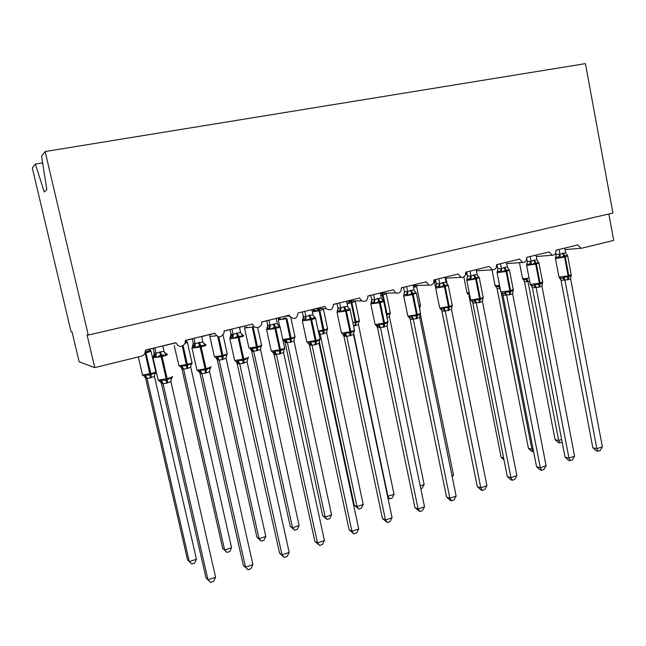 <?xml version="1.0" encoding="UTF-8"?>
<svg xmlns="http://www.w3.org/2000/svg" width="646" height="646" viewBox="0 0 646 646"><rect width="100%" height="100%" fill="white"/><g stroke="black" fill="none" stroke-linecap="round" stroke-linejoin="round"><path stroke-width="0.97" d="M42.612 162.849L35.328 164.06L32.3 167.928L71.092 331.834L72.086 332.02L79.119 361.76L94.76 367.614L87.057 334.846L88.276 335.08L612.933 213.019L585.421 63.615L45.115 151.544L88.276 335.08M608.831 213.971L613.7 240.385L581.917 248.177L580.988 248.25L577.758 244.931L555.972 250.236C556.158 253.402 554.906 255.081 552.217 255.267L549.003 251.932L526.652 257.366C526.829 260.653 525.505 262.357 522.671 262.462L519.505 259.103L496.564 264.682C496.726 268.122 495.304 269.834 492.3 269.826L489.224 266.467L465.669 272.2C465.806 275.818 464.272 277.538 461.074 277.376L458.135 274.033L433.942 279.92C434.031 283.764 432.36 285.492 428.92 285.088L426.198 281.801L401.352 287.85C401.352 292.008 399.494 293.704 395.772 292.937L393.39 289.779L367.849 295.997C367.695 300.592 365.596 302.215 361.542 300.85L359.669 297.984L333.401 304.379C332.948 309.595 330.534 311.025 326.149 308.667L324.995 306.422L297.976 312.995C296.926 319.035 294.164 320.101 289.691 316.177L289.319 315.103L261.557 322.063C262.817 327.869 253.676 329.912 252.61 324.026L223.992 330.994L224.033 332.916C221.085 338.011 218.009 338.116 214.819 333.223L185.345 340.394L184.982 343.624C181.478 347.548 178.458 347.233 175.898 342.695L145.528 350.075L144.656 354.17L141.781 356.083L94.76 367.614M35.328 164.06L44.291 191.991L46.859 189.553L41.538 156.114L45.115 151.544M566.994 254.92L567.608 255.816L564.58 255.646L560.26 257.625L556.82 257.003L555.721 257.165L555.407 257.819M559.735 278.24L562.65 278.119L563.95 277.086L568.625 276.989L571.274 275.212L570.571 278.652L568.149 279.694L561.059 280.396L559.92 278.321M592.85 447.799L596.872 448.663L602.379 446.814L600.15 450.488L597.954 451.231L596.339 450.884L592.85 447.799L561.027 280.38M597.954 451.231L596.872 448.663L564.919 280.235M602.379 446.814L570.571 278.652M564.782 248.088L565.686 252.828L567.608 255.816M562.424 253.216L564.572 257.003L556.311 258.457L555.455 258.465L556.117 254.395L559.985 254.225L565.686 252.828M555.778 252.78L556.093 254.411M559.089 249.477L559.961 254.104M560.26 257.625L559.985 254.225M563.95 277.086L564.895 280.114M524.528 281.761L555.084 439.684L558.669 440.451L527.984 281.632L524.56 281.777L523.712 280.202L524.56 281.777M562.101 441.848L559.791 442.898L558.669 440.451L561.64 439.474M529.72 281.438L527.984 281.632M523.252 279.742L525.844 279.637L527.023 278.668L527.96 281.519M559.791 442.898L558.354 442.583L555.084 439.684M538.199 261.961L538.869 262.914L535.033 262.93L531.327 264.771L529.712 264.077L526.91 264.262L526.635 264.836M531.02 285.597L533.846 285.508L535.122 284.474L539.886 284.361L542.632 282.544L541.937 286.025L539.458 287.09L532.409 287.769L531.287 285.71M565.048 457.15L568.956 458.079L574.601 456.181L572.38 459.895L570.135 460.655L568.569 460.275L565.048 457.15L532.377 287.753M570.135 460.655L568.956 458.079L536.148 287.648M574.601 456.181L541.937 286.025M535.994 255.089L536.923 259.894L538.869 262.914M526.91 264.262L527.338 261.452L531.077 261.323L533.572 260.29L536.923 259.894M526.74 258.505L527.306 261.469M530.156 256.51L531.052 261.202M531.327 264.771L531.077 261.323M535.122 284.474L536.123 287.527M508.668 269.18L509.379 270.198L505.414 270.238L501.643 272.103L500.052 271.393L497.388 271.53L497.121 272.023M501.571 293.139L504.292 293.082L505.543 292.049L510.405 291.927L513.247 290.07L512.569 293.591L510.025 294.673L503.024 295.327L501.902 293.284M536.543 466.727L540.331 467.736L546.112 465.782L543.908 469.529L541.598 470.312L540.088 469.908L536.543 466.727L502.992 295.311M541.598 470.312L540.331 467.736L506.625 295.254M546.112 465.782L512.569 293.591M506.464 262.276L507.417 267.137L509.379 270.198M497.347 271.546L497.808 268.688L501.417 268.607L504.696 267.371L507.417 267.137M496.976 264.585L497.783 268.704M500.464 263.738L501.393 268.478M501.643 272.103L501.417 268.607M505.543 292.049L506.601 295.125M478.355 276.585L479.122 277.667L475.763 277.546L471.184 279.629L469.602 278.894L466.832 279.411M472.331 301.101L473.962 300.858L475.19 299.817L480.148 299.687L483.095 297.79L482.425 301.351L479.817 302.457L472.872 303.079L472.444 301.706L471.354 300.875L472.331 301.101M507.312 476.562L510.962 477.644L516.897 475.642L514.701 479.421L512.335 480.22L510.873 479.784L507.312 476.562L472.84 303.063M512.335 480.22L510.962 477.644L476.328 303.055M516.897 475.642L482.425 301.351M476.159 269.648L477.128 274.566L479.122 277.667M467.01 279.015L467.51 276.108L470.974 276.076L473.607 274.994L477.128 274.566M466.662 271.958L467.486 276.133L466.751 280.17M469.997 271.15L470.95 275.955M471.184 279.629L470.974 276.076M475.19 299.817L476.304 302.934M447.226 284.183L448.058 285.346L443.818 285.427L439.902 287.357L438.343 286.606L435.864 286.687L436.413 283.739L439.724 283.747L442.421 282.649L446.039 282.197L445.037 277.223M482.304 490.387L480.818 487.803L486.914 485.752L484.734 489.563L482.304 490.387L480.899 489.918L477.313 486.648L480.818 487.803L445.223 311.065L441.921 311.041L441.573 309.822L440.33 308.82L442.825 308.845L444.02 307.795L449.083 307.657L452.143 305.72L452.014 306.487M477.313 486.648L441.864 310.896L440.661 308.901M486.914 485.752L451.489 309.321L445.223 311.065M442.421 282.649L444.448 286.695L435.679 288.124L436.413 283.739M435.541 279.532L436.389 283.755M438.715 278.757L439.7 283.618M439.902 287.357L439.724 283.747M446.039 282.197L448.058 285.346M444.02 307.795L445.199 310.936M452.143 305.72L451.489 309.321M500.23 288.77L497.105 288.714L528.428 448.397L531.9 449.228L501.264 292.791M533.572 451.522L533.111 451.675L531.9 449.228L533.047 448.849M497.105 288.714L496.613 287.26L497.137 288.73M495.781 286.687L498.276 286.606L499.439 285.637L499.826 286.695M533.111 451.675L531.723 451.336L528.428 448.397M503.622 457.982L501.143 457.32L469.02 295.844M469.941 296.183L469.053 295.86M467.639 293.801L468.738 293.978L466.993 292.929L469.271 292.808M501.143 457.32L504.001 459.895M473.243 466.477L441.735 310.484M441.444 309.063L441.275 308.231M435.985 281.753L434.443 281.85L435.041 279.783M445.239 278.224L445.958 279.266M451.917 475.456L453.468 474.947L420.401 314.352M420.506 313.132L419.69 309.135M420.199 306.357L419.634 309.038M416 285.58L416.363 286.493L414.457 286.097M452.257 477.119L453.468 474.947M415.257 291.976L416.153 293.219L412.544 293.139L407.779 295.295L406.237 294.519L403.887 294.568L404.477 291.564L407.626 291.629L410.396 290.498L414.118 290.038L413.085 284.991M446.531 497L449.882 498.236L456.133 496.128L453.977 499.98L451.481 500.828L450.141 500.319L446.531 497L410.113 319.197L409.871 318.179L408.482 316.976L410.848 317.041L412.019 315.991L417.179 315.846L420.36 313.859L420.288 314.618M451.481 500.828L449.882 498.236L413.287 319.294L410.137 319.213L408.934 317.113M456.133 496.128L419.714 317.501L413.287 319.294M410.396 290.498L412.39 294.616L403.71 296.038L404.477 291.564M403.58 287.308L404.453 291.58M406.592 286.574L407.602 291.499M407.779 295.295L407.626 291.629M414.118 290.038L416.153 293.219M412.019 315.991L413.254 319.164M420.36 313.859L419.714 317.501M420.199 485.857L424.139 484.565L389.441 316.693L387.099 317.703M386.356 314.109L387.043 313.932L386.97 315.135L390.022 313.278L390.014 313.988M389.441 316.693L390.022 313.278M424.139 484.565L422.153 488.198L420.78 488.651M382.408 299.978L383.377 301.319L378.839 301.448L374.777 303.442L373.259 302.651L371.038 302.659L371.741 301.448L371.676 299.607L374.648 299.728L377.498 298.573L381.318 298.089L380.26 292.977M375.762 325.358L377.999 325.463L379.129 324.413L384.41 324.252L387.705 322.217L387.697 322.976M414.926 507.627L418.115 508.951L424.535 506.787L422.395 510.671L419.835 511.543L414.926 507.627L377.474 327.595L376.335 325.552M419.835 511.543L418.115 508.951L380.47 327.748L377.474 327.595M424.535 506.787L387.075 325.907L380.47 327.748L377.999 325.463M371.208 302.603L371.676 299.607M370.747 295.295L371.652 299.623M373.582 294.6L374.615 299.591L373.259 302.651M374.777 303.442L374.648 299.728M381.318 298.089L383.377 301.319M379.129 324.413L380.437 327.619M387.705 322.217L387.075 325.907M387.56 496.257L394.06 494.424L358.441 324.567L353.572 326.133M394.06 494.424L392.098 498.09L389.659 498.89L387.955 496.427L353.596 333.094M355.001 325.867L355.098 323.202L359.006 321.11L359.055 321.821M352.813 322.524L355.139 321.991L351.125 302.861L350.568 301.634L348.081 302.393M354.751 300.907L354.896 301.504M358.441 324.567L359.006 321.11M389.659 498.89L387.883 497.816M348.638 308.182L349.696 309.636L344.996 309.797L340.846 311.824L339.36 311.009L337.252 311.122M342.824 334.289L344.237 334.119L345.335 333.07L350.721 332.892L354.145 330.809L353.951 331.858M382.456 518.544L385.476 519.957L392.074 517.737L389.958 521.653L387.325 522.549L382.456 518.544L343.93 336.219L342.953 334.362M387.325 522.549L385.476 519.957L346.74 336.429L343.93 336.219M392.074 517.737L353.54 334.547L346.74 336.429L344.237 334.119M346.514 301.189L347.823 306.955L349.696 309.636M337.503 310.928L337.963 307.867L340.749 308.045L343.68 306.866L347.605 306.357M337.018 303.499L337.947 307.884M339.659 302.853L340.725 307.908M340.846 311.824L340.749 308.045M345.335 333.07L346.716 336.3M354.145 330.809L353.54 334.547M319.261 341.371L354.307 505.342L356.963 506.585L363.222 504.534L326.634 332.642L319.116 334.773M363.222 504.534L361.275 508.232L358.78 509.056L356.963 506.585L320.206 334.41M318.502 331.899L318.841 331.253L323.145 331.285L319.035 310.702L312.333 311.97M323.105 333.974L323.145 331.285L327.191 329.145L326.981 330.227M318.325 331.067L323.945 329.872L319.818 310.508L319.035 310.702L318.494 309.45L314.594 311.348L313.229 310.589L314.255 309.168M322.822 308.635L322.968 309.305M314.626 309.079L314.594 311.348M326.634 332.642L327.191 329.145M320.174 334.289L318.841 331.253M358.78 509.056L354.307 505.342M313.908 316.613L314.796 317.065L315.062 318.195L311.041 318.171L305.97 320.44L304.508 319.6L302.578 319.625M308.182 343.171L309.531 343.018L310.589 341.968L316.096 341.774L319.649 339.643L319.431 340.813M349.106 529.76L351.941 531.27L358.724 528.985L356.624 532.942L353.927 533.854L349.106 529.76L309.426 344.956L308.546 343.317M353.927 533.854L351.941 531.27L312.075 345.36L309.45 345.085M358.724 528.985L319.059 343.422L312.075 345.36L309.531 343.018M311.832 309.628L313.052 315.183L315.062 318.195M302.853 319.495L303.305 316.362L305.897 316.597L309.757 315.183L312.955 314.868M302.336 311.937L303.362 317.097M304.775 311.34L305.873 316.467M305.97 320.44L305.897 316.597M310.589 341.968L312.042 345.23M319.649 339.643L319.059 343.422M285.096 342.501L322.669 515.686L325.164 517.018L331.592 514.91L294.003 340.935L290.377 342.291L285.12 342.517M331.592 514.91L329.662 518.641L327.102 519.481L325.164 517.018L287.397 342.743L285.015 340.547L285.968 339.562L290.361 339.586L286.105 318.753L278.264 319.802M282.924 340.151L285.015 340.547M290.377 342.291L290.361 339.586L294.536 337.398L294.301 338.593M285.572 317.477L281.599 319.407L280.259 318.623L278.579 318.615M290.119 316.895L289.392 316.169M294.003 340.935L294.536 337.398M284.111 340.668L285.015 342.186M287.365 342.622L285.968 339.562M327.102 519.481L322.669 515.686M278.184 325.269L279.242 325.826L279.443 326.989L275.277 326.989L270.093 329.298L268.655 328.434L266.903 328.378M272.547 352.304L273.831 352.167L274.849 351.117L280.477 350.915L284.167 348.727L283.917 350.035M314.828 541.283L317.469 542.898L324.445 540.54L322.37 544.538L319.584 545.482L314.828 541.283L274.001 354.202L273.177 352.53M319.584 545.482L317.469 542.898L276.407 354.549L274.001 354.202M324.445 540.54L283.594 352.555L276.407 354.549M276.149 318.3L277.304 323.606L279.443 326.989M267.226 328.321L267.67 325.1L270.052 325.398L273.153 324.163L277.312 323.614M266.669 320.61L267.654 325.116M268.897 320.069L270.028 325.261M270.093 329.298L270.052 325.398M274.849 351.117L276.375 354.412M284.167 348.727L283.594 352.555M250.478 349.179L251.617 350.972L290.215 526.304L292.533 527.717L299.13 525.553L260.524 349.575L253.7 351.319L251.625 351.02L250.648 349.195M299.13 525.553L297.225 529.316L294.592 530.18L292.533 527.717L253.716 351.303L251.302 349.074L252.215 348.089L256.696 348.105L252.295 327.013L244.527 328.055M248.88 347.766L251.302 349.074M256.777 350.826L256.696 348.105L261.008 345.868L261.202 346.563M247.725 327.683L246.409 326.876M260.491 349.446L261.008 345.868M253.684 351.174L252.215 348.089M294.592 530.18L290.215 526.304M241.418 334.152L242.662 334.846L242.799 336.041L237.575 336.283L233.166 338.423L230.186 337.39M235.887 361.695L237.098 361.582L238.075 360.533L243.833 360.315L247.66 358.078L247.951 358.805L248.282 357.44M279.573 553.138L282.019 554.849L289.19 552.435L287.139 556.464L284.28 557.433L279.573 553.138L236.791 362.026M284.28 557.433L282.019 554.849L239.723 363.997L237.526 363.585M289.19 552.435L247.111 361.946L239.723 363.997M239.44 327.231L240.635 332.617L242.799 336.041M230.8 336.509L231.002 334.087L233.166 334.45L236.355 333.191L240.635 332.617M229.976 329.533L230.993 334.103L230.178 337.341M231.971 329.048L233.141 334.563L231.769 337.527M233.166 338.423L233.166 334.45M238.075 360.533L239.682 363.86M247.66 358.078L247.111 361.946M265.805 536.479L263.923 540.274L261.226 541.162L259.03 538.699L265.805 536.479L226.084 358.183L222.264 359.596L219.107 360.105L217.209 359.725L256.898 537.197L259.03 538.699L219.123 360.088L217.549 356.842L222.119 356.858L217.823 336.663M214.294 356.527L216.2 357.941L217.549 356.842M222.264 359.596L222.119 356.858L226.585 354.565L226.593 355.163M226.084 358.183L226.585 354.565M261.226 541.162L256.898 537.197M203.926 343.769L205.008 344.124L205.073 345.36L199.662 345.634L195.165 347.806L192.387 346.684L195.181 344.221L195.149 343.607L202.884 341.887L201.657 336.429M198.161 371.369L199.291 371.28L200.212 370.231L206.114 369.988L210.087 367.695L210.467 368.414L209.764 369.359M243.316 565.331L245.537 567.156L252.917 564.669L250.898 568.738L247.959 569.732L243.316 565.331L199.994 373.235L199.049 371.393M247.959 569.732L245.537 567.156L201.948 373.727L199.994 373.235M252.917 564.669L209.562 371.62L206.308 372.944L201.948 373.727M193.13 345.602L193.267 343.333L195.149 343.607M192.209 338.722L193.259 343.357L192.387 346.676M193.97 338.294L195.165 343.632M195.165 347.806L195.197 343.777M202.884 341.887L205.073 345.36M200.212 370.231L201.915 373.59M210.087 367.695L209.562 371.62M231.583 547.695L229.734 551.531L226.956 552.443L224.63 549.98L231.583 547.695L190.74 367.162L186.815 368.608L183.569 369.132L181.873 368.688L222.692 548.381L224.63 549.98L183.577 369.116M178.764 365.531L180.71 366.928L181.93 365.838L186.597 365.846L182.309 346.103M186.815 368.608L186.597 365.846L191.216 363.496L191.604 364.174L192.024 363.1M186.201 341.153L186.5 342.63L185.459 341.177M190.74 367.162L191.216 363.496M183.545 368.987L181.93 365.838M226.956 552.443L222.692 548.381M164.996 353.241L166.24 353.685L166.232 354.953L160.612 355.268L156.017 357.48L153.417 356.293L154.41 352.861L156.09 353.37L160.426 351.812L164.011 351.432L162.744 345.893M159.304 381.326L160.063 381.334L158.157 380.163L166.192 378.847L166.321 380.203L171.4 377.603L171.86 378.314L172.304 376.836M163.05 383.764L161.799 381.939L160.071 381.334L161.234 380.211L166.321 380.203L166.603 383.175L163.05 383.764L161.371 383.199L160.474 381.406M206.009 577.871L207.996 579.817L215.594 577.249L213.608 581.36L210.58 582.385L206.009 577.871L161.355 383.175M210.58 582.385L207.996 579.817L163.058 383.748M215.594 577.249L170.899 381.576L166.603 383.175M154.346 354.929L153.328 348.186M154.822 347.814L156.066 353.233M156.017 357.48L156.09 353.37M164.011 351.432L166.232 354.953M161.234 380.211L163.018 383.603M171.4 377.603L170.899 381.576M196.441 559.226L194.607 563.094L191.765 564.031L189.294 561.568L196.441 559.226L154.41 376.384L150.381 377.87L147.046 378.411L145.568 377.902L187.558 559.872L189.294 561.568L147.054 378.394L145.326 375.092L150.082 375.084L145.213 353.233M142.249 374.793L144.219 376.158L145.326 375.092M150.381 377.87L150.082 375.084L154.87 372.677L155.331 373.348L155.767 372.54M149.88 350.003L150.009 351.545L147.256 351.246M150.009 351.545L148.548 349.51M154.41 376.384L154.87 372.677M147.022 378.265L146.561 377.143M191.765 564.031L187.558 559.872M558.992 277.053L568.157 275.931L567.471 279.871M567.487 255.493L567.656 255.864L564.572 257.003L568.157 275.931L571.217 274.695L567.697 256.066M568.149 279.694L568.835 275.761L565.25 256.833L563.102 253.046M561.059 280.396L560.437 278.701L560.922 278.402L559.032 277.296L555.407 258.271M558.628 256.947L559.929 254.088M555.721 257.165L556.117 254.395M564.895 280.251L562.65 278.119M523.212 278.361L522.598 278.862L523.317 278.886L529.058 278.022M526.999 259.87L526.433 259.999M523.486 279.839L524.286 279.896L522.598 278.862L519.465 262.68M525.844 279.637L527.96 281.648M533.572 260.29L535.695 264.133L526.611 265.385M530.293 284.393L539.378 283.303L538.764 287.268M538.691 262.462L538.942 262.938L535.695 264.133L539.378 283.303L542.6 281.995L538.982 263.156M539.458 287.09L540.08 283.118L536.398 263.964L534.274 260.12M529.712 264.077L531.02 261.186M532.409 287.769L531.844 286.154L532.264 285.766L530.342 284.66L526.66 265.595L527.338 261.452M536.115 287.664L533.846 285.508M503.977 267.549L506.076 271.457L497.073 272.685M500.852 291.927L509.856 290.861L509.306 294.859M509.161 269.632L509.484 270.198L506.076 271.457L509.856 290.861L513.239 289.481L509.532 270.424M510.025 294.673L510.574 290.676L506.795 271.28L504.696 267.371M500.052 271.393L501.361 268.461M503.024 295.327L502.854 293.324L500.9 292.21L497.121 272.903L497.808 268.688M506.601 295.27L504.292 293.082M473.607 274.994L475.666 278.975L466.808 280.412L470.692 299.962L479.558 298.613L479.082 302.651M478.864 277.005L479.259 277.643L475.666 278.975L479.558 298.613L480.293 298.428C482.772 297.774 483.709 297.346 483.119 297.152L479.308 277.885M479.817 302.457L480.293 298.428L476.409 278.789L474.342 274.816M470.635 299.663L472.678 301.084L472.872 303.079M469.602 278.894L470.918 275.931M476.304 303.071L473.962 300.858M439.611 307.601L440.144 307.948L448.453 306.584L448.058 310.645M447.783 284.587L448.243 285.282L444.448 286.695L448.453 306.584L449.204 306.39C451.837 305.687 452.838 305.235 452.208 305.033L448.292 285.54M448.808 310.451L449.204 306.39L445.207 286.501L443.18 282.464M441.67 309.046L439.676 307.916L435.614 287.866M438.343 286.606L439.668 283.602M445.199 311.081L442.825 308.845M441.355 309.781L441.662 309.054M495.66 285.322L495.127 285.815L495.765 285.839L499.56 285.354M497.46 267.04L496.378 267.25M496.071 286.816L496.613 287.26L496.847 286.856L495.127 285.815L491.994 269.85M498.276 286.606L500.069 287.93M467.438 292.46L466.993 292.929L463.804 276.94M467.131 274.34L465.556 274.59M466.751 272.418L465.984 273.347M467.987 293.954L468.592 294.487L468.73 293.978M435.598 287.567L434.403 281.648M445.675 278.523L446.168 279.233L445.538 279.71M418.979 305.824L420.401 304.985L416.662 286.646M416.072 285.685L416.622 286.428L413.618 287.591M407.747 315.749L408.191 316.12L416.5 314.755L416.185 318.858M415.863 292.38L416.387 293.123L412.39 294.616L416.5 314.755L417.276 314.562C420.078 313.811 421.144 313.334 420.465 313.124L416.444 293.397M416.961 318.656L417.276 314.562L413.174 294.423L411.179 290.312M409.685 318.131L409.814 317.234L407.82 316.088L403.645 295.771M406.237 294.519L407.569 291.483M413.262 319.31L410.848 317.041M383.579 300.955L382.392 295.214L380.793 295.585M386.381 294.035L390.208 312.583C390.798 312.777 389.74 313.221 387.043 313.932L383.135 295.036L382.392 295.214L381.277 293.292M386.332 293.809L383.135 295.036L382.569 293.825L381.826 294.011M382.569 293.825L382.117 293.268M386.72 315.886L386.97 315.135M377.498 298.573L379.452 302.764L370.788 303.886M375.011 324.13L375.366 324.518L383.684 323.161L383.458 327.288M383.086 300.39L383.676 301.181C384.386 301.335 383.24 301.795 380.252 302.562L379.452 302.764L383.684 323.161L384.483 322.96C387.455 322.16 388.585 321.651 387.866 321.425L383.74 301.464M384.249 327.086L384.483 322.96L380.252 302.562L378.298 298.379M377.498 327.611L376.343 325.616M355.098 323.202L355.139 321.991L355.898 321.797L351.884 302.675L347.047 303.725M355.76 325.673L355.898 321.797C358.756 321.046 359.87 320.569 359.249 320.368L355.324 301.609M355.017 300.899L355.268 301.375L351.884 302.675L350.931 300.931M350.568 301.634L350.067 300.939M343.68 306.866L345.594 311.13L337.018 312.236M341.371 332.747L341.637 333.142L349.946 331.802L349.809 335.96M349.421 308.626L350.067 309.45C350.81 309.62 349.599 310.112 346.418 310.928L345.594 311.13L349.946 331.802L350.77 331.592C353.935 330.736 355.139 330.195 354.379 329.961L350.132 309.757M350.633 335.75L350.77 331.592L346.418 310.928L344.504 306.664M339.36 311.009L340.7 307.892M337.277 310.976L338.108 309.248L337.963 307.867M343.955 336.235L342.848 334.289M323.88 333.772L323.945 329.872C326.965 329.072 328.152 328.564 327.506 328.354L323.468 309.386M323.412 309.135L319.818 310.508L318.809 308.586M318.494 309.45L317.921 308.578M318.639 332.553L320.19 334.426M308.917 315.393L310.783 319.738L302.296 320.82M306.777 341.597L306.955 342.009L315.264 340.676L315.224 344.875M314.093 316.847L315.523 317.961C316.314 318.131 315.014 318.656 311.63 319.528L310.783 319.738L315.264 340.676L316.112 340.458C319.479 339.554 320.763 338.98 319.956 338.73L315.587 318.276M316.072 344.657L316.112 340.458L311.63 319.528L309.757 315.183M304.508 319.6L305.849 316.443M302.594 319.504L303.459 317.154C303.919 317.226 303.66 318.002 302.683 319.487L302.376 321.135L306.858 342L308.853 343.155M309.482 345.109L308.368 343.179M282.803 339.618L291.144 338.157L286.905 318.551L286.105 318.753M291.176 342.089L291.144 338.157C294.35 337.309 295.61 336.768 294.923 336.55L290.853 317.695M283.957 340.652L285.718 342.388C286.638 342.372 286.186 341.807 284.361 340.684M273.153 324.163L274.978 328.588L266.58 329.646M271.191 350.713L271.28 351.125L279.597 349.809L279.653 354.04M278.418 325.56L280.001 326.698C280.832 326.884 279.452 327.441 275.842 328.37L274.978 328.588L279.597 349.809L280.461 349.591C284.046 348.622 285.419 348.008 284.571 347.75L280.073 327.038M280.525 353.814L280.461 349.591L275.842 328.37L274.025 323.953M274.025 354.226L275.479 354.686C276.407 354.606 275.664 353.806 273.258 352.288L271.28 351.125L266.661 329.985L266.968 328.289C268.332 325.495 268.623 324.445 267.832 325.14L267.67 325.1M268.655 328.434L270.004 325.237M266.903 328.289L267.678 325.237M276.399 354.565L273.831 352.167M273.985 354.145L272.911 352.32M244.923 326.747L244.592 328.321L248.96 348.105L257.471 346.66L253.119 326.811L254.088 326.569M257.592 350.616L257.471 346.66C260.871 345.755 262.211 345.19 261.493 344.956L257.697 327.643M260.75 347.193L261.25 346.555M250.737 349.195C253.111 350.875 253.821 351.626 252.869 351.448L251.625 351.02M236.355 333.191L238.132 337.697L229.815 338.738M234.571 360.088L234.668 360.525L242.888 359.208L243.058 363.472M243.51 335.702C244.293 335.912 242.799 336.501 239.028 337.47L238.132 337.697L242.888 359.208L243.784 358.982C247.539 357.965 249.017 357.319 248.217 357.028M243.954 363.238L243.784 358.982L239.028 337.47L237.252 332.973M239.706 364.013L237.098 361.582M237.55 363.609L236.428 361.72M247.951 358.805L247.378 359.547M216.337 335.791L209.869 336.526M210.281 335.193L209.942 336.808L214.432 356.842L222.894 355.397L218.76 336.889M223.104 359.386L222.894 355.397C226.439 354.452 227.876 353.855 227.206 353.596M226.294 356.043L226.899 355.243M216.095 357.932L217.226 359.749M216.676 357.827L218.889 359.556L216.2 357.941M198.484 342.485L200.195 347.072L191.975 348.097M196.877 369.746L196.973 370.198L205.105 368.882L205.388 373.178M206.001 344.964C206.647 345.214 205.024 345.836 201.116 346.845L200.195 347.072L205.105 368.882L206.026 368.648C209.91 367.598 211.517 366.912 210.854 366.581M206.308 372.944L206.026 368.648L201.116 346.845L199.404 342.251M193.792 346.894L195.27 344.27M203.571 343.284L205.008 344.124M201.94 373.743L201.189 372.403L199.291 371.28M200.018 373.259L198.863 371.377M185.37 342.445L186.137 342.34M186.46 342.307L187.453 342.275L185.079 343.389M174.21 345.513L178.95 365.822L187.356 364.368L183.125 345.699M187.679 368.39L187.356 364.368C191.014 363.399 192.573 362.769 192.015 362.479M186.476 341.484L185.442 340.999M190.893 365.16L191.604 364.174M180.759 366.92L181.897 368.713M181.098 366.831L182.988 368.018L183.569 369.132M159.473 352.046L161.129 356.729L152.989 357.739M158.044 379.695L153.094 358.11L153.417 356.293L156.057 354.145L156.041 353.209M167.379 354.501C167.879 354.791 166.119 355.453 162.081 356.495L161.129 356.729L166.192 378.847L167.136 378.604C171.158 377.522 172.902 376.796 172.377 376.424M167.548 382.933L167.136 378.604L162.081 356.495L160.426 351.812M154.685 356.535L156.187 354.194M164.577 352.659L166.24 353.685M162.485 382.311L160.361 381.261M161.371 383.199L160.176 381.31M171.86 378.314L171.037 379.501M145.762 351.909L149.573 351.222M149.977 351.174L151.164 351.141L145.237 353.176M138.301 356.939L142.483 375.051L150.841 373.59L145.633 351.626M151.261 377.644L150.841 373.59C154.612 372.597 156.292 371.926 155.856 371.595M150.05 350.366L148.556 349.486M154.507 374.559L155.331 373.348M144.397 376.117L145.584 377.918M144.534 376.077L146.053 376.852L144.228 376.158M289.691 316.177L285.459 316.039M326.149 308.667L316.193 308.562M361.542 300.85L347.435 300.963M395.772 292.937L380.324 293.308M428.92 285.088L413.23 285.685M461.074 277.376L445.231 278.176M492.3 269.826L476.385 270.795M522.671 262.462L506.722 263.576M552.217 255.267L536.269 256.519M580.988 248.25L565.072 249.614M497 264.707L496.588 264.803M466.687 272.079L465.693 272.321M435.565 279.653L433.967 280.041M403.605 287.43L401.368 287.971M370.78 295.416L367.873 296.118M348 300.955L346.547 301.311M337.042 303.62L333.425 304.5M316.726 308.57L312.93 309.491M277.675 318.066L276.181 318.43M266.701 320.739L261.549 321.991M242.533 326.618L239.472 327.361M230.008 329.67L224.017 331.123M214.852 333.352L207.544 335.129M206.397 335.411L201.689 336.558M192.242 338.859L185.378 340.531M175.93 342.824L170.415 344.165M169.236 344.455L162.776 346.022M153.36 348.315L145.56 350.213M542.64 282.722L542.656 282.245M513.263 290.345L513.304 289.747M483.119 298.145L483.192 297.443M452.176 306.147L452.281 305.34M447.137 284.079L446.208 279.435M420.457 305.243L420.304 306.131M390.273 312.858L390.079 313.819M371.636 301.084L370.861 304.177L375.092 324.486L377.094 325.632L377.611 326.779L377.159 326.731M387.77 322.766L387.955 321.773M359.321 320.658L359.095 321.684M337.987 309.038L337.099 312.535L341.451 333.118L343.454 334.273M354.242 331.406L354.468 330.324M343.729 335.589L344.31 335.694C344.916 335.25 344.625 334.781 343.446 334.273M327.579 328.661L327.312 329.759M319.786 340.28L320.061 339.118M309.353 344.73L310.193 344.94C311.178 344.972 310.734 344.375 308.845 343.155M279.645 326.125L278.329 320.061L278.652 318.526M295.004 336.865L294.705 338.028M284.361 349.397L284.676 348.154M261.582 345.287L261.234 346.514M230.218 337.349L229.798 338.593L234.668 360.525L239.545 363.399M242.646 334.773L243.469 335.694M233.198 334.604L232.455 334.386L230.226 337.357M247.903 358.788L247.483 359.16M227.166 353.588L223.056 335.113M227.255 353.935L226.399 355.655M192.387 346.684L192.072 348.46L196.973 370.198L201.568 372.637M209.91 368.842L210.838 367.001M205 344.003L205.872 344.948M186.468 341.338L187.356 342.267L191.919 362.454M191.571 364.158L191.03 364.643M180.71 366.92L183.254 368.18M166.248 353.507L167.177 354.476M150.074 350.172L151.002 351.117L155.702 371.571M155.298 373.34L154.677 373.873"/></g></svg>
